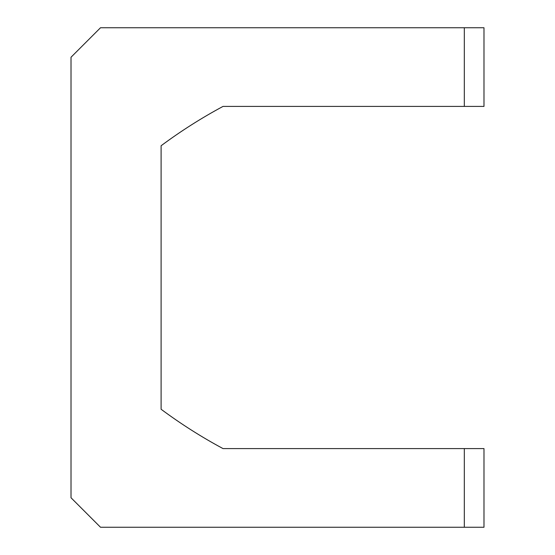 <?xml version="1.0" encoding="UTF-8"?>
<svg xmlns="http://www.w3.org/2000/svg" width="555" height="555" viewBox="0 0 555 555"><rect width="100%" height="100%" fill="white"/><g stroke="black" fill="none" stroke-linecap="round" stroke-linejoin="round"><path stroke-width="0.83" d="M464.32 448.586L223.013 448.586C201.416 436.986 180.784 423.874 161.103 409.257L161.103 145.743C180.784 131.126 201.416 118.014 223.013 106.414L464.32 106.414L464.32 27.75L100.51 27.75L71.012 57.248L71.012 497.752L100.51 527.25L483.988 527.25L483.988 448.586L464.32 448.586L464.32 527.25M223.013 106.414C201.416 118.014 180.784 131.126 161.103 145.743L161.103 409.257C180.784 423.874 201.416 436.986 223.013 448.586M464.32 106.414L483.988 106.414L483.988 27.75L464.32 27.75"/></g></svg>
